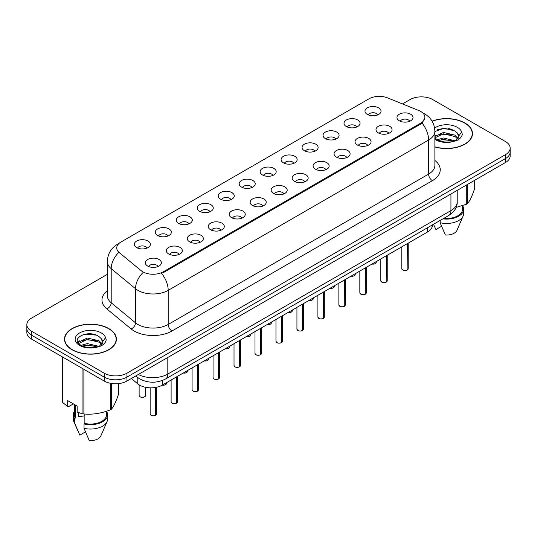 <?xml version="1.0" encoding="UTF-8"?>
<svg xmlns="http://www.w3.org/2000/svg" width="537" height="537" viewBox="0 0 537 537"><rect width="100%" height="100%" fill="white"/><g stroke="black" fill="none" stroke-linecap="round" stroke-linejoin="round"><path stroke-width="0.81" d="M346.358 126.531A8.028 4.638 180 0 1 344.767 125.215A8.028 4.638 180 0 1 347.426 119.456A8.028 4.638 180 0 1 357.716 119.973A8.028 4.638 180 0 1 359.307 125.215A8.028 4.638 180 0 1 346.358 126.531M356.736 127.007A4.82 2.779 0 0 0 355.44 125.658A4.82 2.779 0 0 0 350.695 124.953A4.82 2.779 0 0 0 347.338 127.007M325.388 138.633A8.028 4.638 180 0 1 323.798 137.324A8.028 4.638 180 0 1 326.456 131.565A8.028 4.638 180 0 1 336.746 132.082A8.028 4.638 180 0 1 338.337 137.324A8.028 4.638 180 0 1 325.388 138.633M335.766 139.117A4.82 2.779 0 0 0 334.477 137.761A4.82 2.779 0 0 0 329.725 137.056A4.82 2.779 0 0 0 326.368 139.117M304.419 150.743A8.028 4.638 180 0 1 302.828 149.434A8.028 4.638 180 0 1 305.486 143.668A8.028 4.638 180 0 1 315.776 144.185A8.028 4.638 180 0 1 317.367 149.434A8.028 4.638 180 0 1 304.419 150.743M314.796 151.226A4.82 2.779 0 0 0 313.507 149.87A4.82 2.779 0 0 0 308.762 149.165A4.82 2.779 0 0 0 305.399 151.226M283.449 162.852A8.028 4.638 180 0 1 281.858 161.536A8.028 4.638 180 0 1 284.516 155.777A8.028 4.638 180 0 1 294.806 156.294A8.028 4.638 180 0 1 296.397 161.536A8.028 4.638 180 0 1 283.449 162.852M293.826 163.329A4.82 2.779 0 0 0 292.537 161.973A4.82 2.779 0 0 0 287.792 161.268A4.82 2.779 0 0 0 284.429 163.329M262.479 174.955A8.028 4.638 180 0 1 260.888 173.646A8.028 4.638 180 0 1 263.546 167.88A8.028 4.638 180 0 1 273.836 168.396A8.028 4.638 180 0 1 275.427 173.646A8.028 4.638 180 0 1 262.479 174.955M272.856 175.438A4.82 2.779 0 0 0 271.568 174.082A4.82 2.779 0 0 0 266.822 173.377A4.82 2.779 0 0 0 263.459 175.438M241.509 187.064A8.028 4.638 180 0 1 239.918 185.748A8.028 4.638 180 0 1 242.576 179.989A8.028 4.638 180 0 1 252.867 180.506A8.028 4.638 180 0 1 254.464 185.748A8.028 4.638 180 0 1 241.509 187.064M251.887 187.541A4.82 2.779 0 0 0 250.598 186.185A4.82 2.779 0 0 0 245.852 185.48A4.82 2.779 0 0 0 242.489 187.541M220.546 199.167A8.028 4.638 180 0 1 218.948 197.858A8.028 4.638 180 0 1 221.606 192.098A8.028 4.638 180 0 1 231.897 192.615A8.028 4.638 180 0 1 233.494 197.858A8.028 4.638 180 0 1 220.546 199.167M230.923 199.65A4.82 2.779 0 0 0 229.628 198.294A4.82 2.779 0 0 0 224.882 197.589A4.82 2.779 0 0 0 221.519 199.65M199.576 211.276A8.028 4.638 180 0 1 197.978 209.967A8.028 4.638 180 0 1 200.637 204.201A8.028 4.638 180 0 1 210.927 204.718A8.028 4.638 180 0 1 212.524 209.967A8.028 4.638 180 0 1 199.576 211.276M209.954 211.753A4.82 2.779 0 0 0 208.658 210.403A4.82 2.779 0 0 0 203.912 209.698A4.82 2.779 0 0 0 200.549 211.753M178.606 223.379A8.028 4.638 180 0 1 177.009 222.07A8.028 4.638 180 0 1 179.673 216.31A8.028 4.638 180 0 1 189.957 216.827A8.028 4.638 180 0 1 191.555 222.07A8.028 4.638 180 0 1 178.606 223.379M188.984 223.862A4.82 2.779 0 0 0 187.688 222.506A4.82 2.779 0 0 0 182.942 221.801A4.82 2.779 0 0 0 179.58 223.862M157.636 235.488A8.028 4.638 180 0 1 156.039 234.179A8.028 4.638 180 0 1 158.704 228.413A8.028 4.638 180 0 1 168.987 228.93A8.028 4.638 180 0 1 170.585 234.179A8.028 4.638 180 0 1 157.636 235.488M168.014 235.971A4.82 2.779 0 0 0 166.718 234.615A4.82 2.779 0 0 0 161.973 233.91A4.82 2.779 0 0 0 158.61 235.971M136.666 247.597A8.028 4.638 180 0 1 135.069 246.282A8.028 4.638 180 0 1 137.734 240.522A8.028 4.638 180 0 1 148.017 241.039A8.028 4.638 180 0 1 149.615 246.282A8.028 4.638 180 0 1 136.666 247.597M147.044 248.074A4.82 2.779 0 0 0 145.749 246.718A4.82 2.779 0 0 0 141.003 246.013A4.82 2.779 0 0 0 137.647 248.074M367.328 114.421A8.028 4.638 180 0 1 365.737 113.112A8.028 4.638 180 0 1 368.395 107.346A8.028 4.638 180 0 1 378.686 107.87A8.028 4.638 180 0 1 380.277 113.112A8.028 4.638 180 0 1 367.328 114.421M377.706 114.905A4.82 2.779 0 0 0 376.41 113.549A4.82 2.779 0 0 0 371.664 112.844A4.82 2.779 0 0 0 368.308 114.905M378.343 132.887A8.028 4.638 180 0 1 376.752 131.578A8.028 4.638 180 0 1 379.411 125.812A8.028 4.638 180 0 1 389.701 126.329A8.028 4.638 180 0 1 391.292 131.578A8.028 4.638 180 0 1 378.343 132.887M388.721 133.371A4.82 2.779 0 0 0 387.425 132.015A4.82 2.779 0 0 0 382.68 131.31A4.82 2.779 0 0 0 379.323 133.371M357.373 144.997A8.028 4.638 180 0 1 355.783 143.681A8.028 4.638 180 0 1 358.441 137.922A8.028 4.638 180 0 1 368.731 138.439A8.028 4.638 180 0 1 370.322 143.681A8.028 4.638 180 0 1 357.373 144.997M367.751 145.473A4.82 2.779 0 0 0 366.456 144.124A4.82 2.779 0 0 0 361.71 143.413A4.82 2.779 0 0 0 358.354 145.473M336.404 157.099A8.028 4.638 180 0 1 334.813 155.79A8.028 4.638 180 0 1 337.471 150.031A8.028 4.638 180 0 1 347.761 150.548A8.028 4.638 180 0 1 349.352 155.79A8.028 4.638 180 0 1 336.404 157.099M346.781 157.583A4.82 2.779 0 0 0 345.486 156.227A4.82 2.779 0 0 0 340.74 155.522A4.82 2.779 0 0 0 337.384 157.583M315.434 169.209A8.028 4.638 180 0 1 313.843 167.9A8.028 4.638 180 0 1 316.501 162.134A8.028 4.638 180 0 1 326.791 162.651A8.028 4.638 180 0 1 328.382 167.9A8.028 4.638 180 0 1 315.434 169.209M325.811 169.692A4.82 2.779 0 0 0 324.523 168.336A4.82 2.779 0 0 0 319.77 167.631A4.82 2.779 0 0 0 316.414 169.692M294.464 181.311A8.028 4.638 180 0 1 292.873 180.002A8.028 4.638 180 0 1 295.531 174.243A8.028 4.638 180 0 1 305.822 174.76A8.028 4.638 180 0 1 307.412 180.002A8.028 4.638 180 0 1 294.464 181.311M304.841 181.795A4.82 2.779 0 0 0 303.553 180.439A4.82 2.779 0 0 0 298.807 179.734A4.82 2.779 0 0 0 295.444 181.795M273.494 193.421A8.028 4.638 180 0 1 271.903 192.112A8.028 4.638 180 0 1 274.561 186.346A8.028 4.638 180 0 1 284.852 186.863A8.028 4.638 180 0 1 286.443 192.112A8.028 4.638 180 0 1 273.494 193.421M283.872 193.904A4.82 2.779 0 0 0 282.583 192.548A4.82 2.779 0 0 0 277.837 191.843A4.82 2.779 0 0 0 274.474 193.904M252.524 205.53A8.028 4.638 180 0 1 250.933 204.214A8.028 4.638 180 0 1 253.592 198.455A8.028 4.638 180 0 1 263.882 198.972A8.028 4.638 180 0 1 265.473 204.214A8.028 4.638 180 0 1 252.524 205.53M262.902 206.007A4.82 2.779 0 0 0 261.613 204.651A4.82 2.779 0 0 0 256.867 203.946A4.82 2.779 0 0 0 253.504 206.007M231.554 217.633A8.028 4.638 180 0 1 229.964 216.324A8.028 4.638 180 0 1 232.622 210.564A8.028 4.638 180 0 1 242.912 211.081A8.028 4.638 180 0 1 244.503 216.324A8.028 4.638 180 0 1 231.554 217.633M241.932 218.116A4.82 2.779 0 0 0 240.643 216.76A4.82 2.779 0 0 0 235.897 216.055A4.82 2.779 0 0 0 232.534 218.116M210.591 229.742A8.028 4.638 180 0 1 208.994 228.426A8.028 4.638 180 0 1 211.652 222.667A8.028 4.638 180 0 1 221.942 223.184A8.028 4.638 180 0 1 223.54 228.426A8.028 4.638 180 0 1 210.591 229.742M220.962 230.219A4.82 2.779 0 0 0 219.673 228.869A4.82 2.779 0 0 0 214.928 228.165A4.82 2.779 0 0 0 211.565 230.219M189.621 241.845A8.028 4.638 180 0 1 188.024 240.536A8.028 4.638 180 0 1 190.682 234.776A8.028 4.638 180 0 1 200.972 235.293A8.028 4.638 180 0 1 202.57 240.536A8.028 4.638 180 0 1 189.621 241.845M199.999 242.328A4.82 2.779 0 0 0 198.703 240.972A4.82 2.779 0 0 0 193.958 240.267A4.82 2.779 0 0 0 190.595 242.328M168.652 253.954A8.028 4.638 180 0 1 167.054 252.645A8.028 4.638 180 0 1 169.719 246.879A8.028 4.638 180 0 1 180.002 247.396A8.028 4.638 180 0 1 181.6 252.645A8.028 4.638 180 0 1 168.652 253.954M179.029 254.437A4.82 2.779 0 0 0 177.734 253.081A4.82 2.779 0 0 0 172.988 252.377A4.82 2.779 0 0 0 169.625 254.437M147.682 266.063A8.028 4.638 180 0 1 146.084 264.748A8.028 4.638 180 0 1 148.749 258.988A8.028 4.638 180 0 1 159.033 259.505A8.028 4.638 180 0 1 160.63 264.748A8.028 4.638 180 0 1 147.682 266.063M158.059 266.54A4.82 2.779 0 0 0 156.764 265.184A4.82 2.779 0 0 0 152.018 264.479A4.82 2.779 0 0 0 148.655 266.54M399.313 120.785A8.028 4.638 180 0 1 397.722 119.469A8.028 4.638 180 0 1 400.38 113.71A8.028 4.638 180 0 1 410.671 114.227A8.028 4.638 180 0 1 412.262 119.469A8.028 4.638 180 0 1 399.313 120.785M409.691 121.261A4.82 2.779 0 0 0 408.395 119.905A4.82 2.779 0 0 0 403.649 119.201A4.82 2.779 0 0 0 400.293 121.261M418.692 110.474A14.452 8.344 180 0 1 420.625 111.407A14.452 8.344 180 0 1 424.854 117.308A14.452 8.344 180 0 1 420.625 123.208L163.235 271.809A14.452 8.344 180 0 1 141.177 270.695L119.355 252.699A14.452 8.344 180 0 1 116.737 247.913A14.452 8.344 180 0 1 120.973 242.012L369.013 98.808A14.452 8.344 180 0 1 387.526 97.875L418.692 110.474M432.325 224.969L432.325 225.372A16.056 9.27 180 0 1 427.62 231.93L162.295 385.116A16.056 9.27 180 0 1 137.787 383.874L131.303 378.531M434.883 146.977A25.964 14.989 0 0 0 472.513 133.585A25.964 14.989 0 0 0 464.908 122.986A25.964 14.989 0 0 0 432.077 121.147M108.81 328.584A25.964 14.989 0 0 0 80.516 325.335A25.964 14.989 0 0 0 64.487 339.183A25.964 14.989 0 0 0 72.092 349.782A25.964 14.989 0 0 0 100.385 353.031A25.964 14.989 0 0 0 116.408 339.183A25.964 14.989 0 0 0 108.81 328.584M64.755 340.532A25.964 14.989 0 0 0 64.668 340.928M424.895 117.744L422.062 123.033L420.659 124.054L163.275 272.655M107.326 274.367L31.555 318.112A16.056 9.27 0 0 0 26.85 324.67L26.85 332.537A16.056 9.27 0 0 0 31.555 339.095L104.225 381.055L104.225 377.115A16.056 9.27 0 0 0 126.94 377.115L505.445 158.59A16.056 9.27 0 0 0 510.15 152.031A16.056 9.27 0 0 1 505.445 158.59L126.94 377.115A16.056 9.27 0 0 1 104.225 377.115L31.555 335.162L104.225 377.115L104.225 373.181A16.056 9.27 0 0 0 126.94 373.181L505.445 154.656A16.056 9.27 0 0 0 510.15 148.098A16.056 9.27 0 0 0 505.445 141.54L432.775 99.587A16.056 9.27 0 0 0 410.06 99.587L402.528 103.936M26.85 328.604A16.056 9.27 0 0 0 31.555 335.162A16.056 9.27 0 0 1 26.85 328.604M26.85 324.67A16.056 9.27 0 0 0 31.555 331.228L104.225 373.181M116.234 340.928A25.964 14.989 0 0 0 116.146 340.532M472.332 135.337A25.964 14.989 0 0 0 472.245 134.941M104.225 381.055A16.056 9.27 0 0 0 126.94 381.055L505.445 162.523A16.056 9.27 0 0 0 510.15 155.965L510.15 148.098M407.16 270.01L407.14 270.057C405.234 270.675 403.764 270.655 402.743 270.004L401.777 268.641A3.209 1.853 0 0 0 402.716 269.95A3.209 1.853 0 0 0 407.16 270.01L407.16 243.744M407.14 270.057L407.086 270.051A3.108 1.792 180 0 1 402.797 269.997M407.16 269.876L407.361 243.63M386.19 282.113L386.17 282.167C384.264 282.777 382.794 282.757 381.773 282.106L380.807 280.75A3.209 1.853 0 0 0 381.747 282.059A3.209 1.853 0 0 0 386.19 282.113L386.19 255.847M386.17 282.167L386.116 282.16A3.108 1.792 180 0 1 381.827 282.1M386.19 281.985L386.392 255.733M365.22 294.222L365.2 294.269C363.294 294.887 361.824 294.867 360.804 294.216L359.837 292.853A3.209 1.853 0 0 0 360.783 294.169A3.209 1.853 0 0 0 365.22 294.222L365.22 267.956M365.2 294.269L365.147 294.263A3.108 1.792 180 0 1 360.857 294.209M365.22 294.088L365.422 267.842M344.251 306.325L344.23 306.379C342.324 306.989 340.854 306.969 339.834 306.318L338.867 304.962A3.209 1.853 0 0 0 339.814 306.271A3.209 1.853 0 0 0 344.251 306.325L344.251 280.066M344.23 306.379L344.177 306.372A3.108 1.792 180 0 1 339.887 306.318M344.251 306.197L344.452 279.952M323.281 318.434L323.261 318.481C321.354 319.099 319.891 319.079 318.864 318.428L317.904 317.065A3.209 1.853 0 0 0 318.844 318.381A3.209 1.853 0 0 0 323.281 318.434L323.281 292.168M323.261 318.481L323.207 318.475A3.108 1.792 180 0 1 318.918 318.421M323.281 318.3L323.482 292.054M434.883 146.802A25.695 14.835 0 0 0 472.245 133.585A25.695 14.835 0 0 0 464.72 123.101A25.695 14.835 0 0 0 432.164 121.295M437.212 139.748L443.421 137.989L455.235 140.808M452.107 140.58L442.468 139.754L438.635 140.446L443.421 139.378L453.893 141.385M434.883 136.418L443.421 132.438L455.108 135.17L457.92 138.096M434.883 137.808L443.421 133.827L455.108 136.559L457.45 138.761M434.883 137.955L436.849 139.533C441.535 142.077 447.073 142.721 453.456 141.479L456.853 140.486C460.122 138.815 461.934 136.72 462.297 134.21L461.625 132.035L458.652 136.21A12.103 6.988 0 0 0 457.282 132.981L458.645 136.378M457.282 132.981L455.121 131.008L444.166 128.202L434.883 131.518M458.47 137.042L455.517 140.607M456.094 207.423L466.311 204.315A28.904 16.687 0 0 0 467.646 203.543C469.989 200.616 472.338 195.549 474.701 188.346L474.701 180.271M443.81 218.337A16.056 9.27 0 0 0 462.612 209.202L462.612 205.644M442.897 218.861A17.13 9.888 0 0 0 463.679 209.202A17.13 9.888 0 0 0 462.612 205.758M440.132 220.459L440.132 222.741A17.13 9.888 0 0 0 463.169 215.968A17.13 9.888 0 0 0 463.679 213.572L463.679 209.202M440.132 222.741L445.374 235.011A10.706 6.182 0 0 0 456.94 230.366L463.169 215.968M466.311 204.315L466.311 185.117M467.646 184.345L467.646 203.543M441.555 226.292L435.91 229.547L433.936 225.218M437.722 129.612L442.468 128.652L452.235 129.511M438.622 134.901L442.468 134.203L452.107 135.029M457.39 137.284L458.121 137.761M458.47 138.016L459.457 138.828M434.883 135.673L435.856 135.183M72.28 349.668A25.695 14.835 0 0 0 100.285 352.89A25.695 14.835 0 0 0 116.146 339.183A25.695 14.835 0 0 0 108.615 328.691A25.695 14.835 0 0 0 80.617 325.476A25.695 14.835 0 0 0 64.755 339.183A25.695 14.835 0 0 0 72.28 349.668M79.201 412.839A12.103 6.988 0 0 0 78.59 414.027M78.59 412.624L78.59 416.799L84.859 415.779M81.107 345.338L87.316 343.579L99.13 346.399M96.009 346.17L86.363 345.345L82.537 346.043L87.316 344.969L97.788 346.976M78.395 343.096L78.758 342.049L87.316 338.028L99.009 340.767L101.815 343.693M78.731 343.492L87.316 339.418L99.009 342.15L101.352 344.351M101.184 338.579L99.016 336.605C87.86 328.711 69.28 339.008 80.751 345.13C85.437 347.667 90.968 348.318 97.358 347.07L100.755 346.083C104.024 344.405 105.836 342.311 106.192 339.8L105.527 337.632L102.554 341.8A12.103 6.988 0 0 0 101.184 338.579L102.54 341.968M102.366 342.633L99.419 346.197M73.368 403.891L68.568 406.663L67.689 406.61L67.689 400.615L77.153 406.079L77.153 412.074L82.06 413.698A28.904 16.687 0 0 0 83.886 413.98C92.626 414.745 101.399 413.389 110.206 409.912A28.904 16.687 0 0 0 111.548 409.14C113.891 406.207 116.24 401.146 118.603 393.943L118.603 383.599M84.859 414.047L84.859 423.485A16.056 9.27 0 0 0 106.507 414.792L106.507 411.235M84.859 423.485L84.034 423.962A17.13 9.888 0 0 0 107.581 414.792A17.13 9.888 0 0 0 106.507 411.355M84.034 423.962L84.034 428.331A17.13 9.888 0 0 0 107.071 421.565A17.13 9.888 0 0 0 107.581 419.162L107.581 414.792M84.034 428.331L89.27 440.608A10.706 6.182 0 0 0 100.835 435.963L107.071 421.565M110.206 409.912L110.206 383.23M111.548 383.472L111.548 409.14M83.886 369.308L83.886 413.98M82.06 413.698L82.06 368.254M62.789 357.125L62.789 402.575L67.689 406.61M62.789 402.575A28.904 16.687 0 0 1 62.299 401.522L62.299 356.843M74.388 404.482L74.388 414.792A16.056 9.27 0 0 0 75.395 418.021L75.395 405.066M74.388 411.355A17.13 9.888 0 0 0 73.321 414.792A17.13 9.888 0 0 0 74.569 418.498L75.395 418.021M73.321 414.792L73.321 419.162A17.13 9.888 0 0 0 73.831 421.565A17.13 9.888 0 0 0 74.569 422.867L74.569 418.498M85.457 431.882L79.812 435.145L74.569 422.867M81.624 335.209L86.363 334.242L96.13 335.108M77.959 342.445L78.825 341.935M82.517 340.492L86.363 339.793L96.009 340.619M101.285 342.875L102.017 343.358M102.366 343.606L103.359 344.425M77.704 341.928L79.751 340.78M302.311 330.544L302.291 330.591C300.384 331.201 298.921 331.188 297.894 330.537L296.934 329.174A3.209 1.853 0 0 0 297.874 330.483A3.209 1.853 0 0 0 302.311 330.544L302.311 304.278M302.291 330.591L302.244 330.584A3.108 1.792 180 0 1 297.948 330.53M302.311 330.409L302.512 304.164M281.341 342.646L281.321 342.7C279.415 343.311 277.951 343.291 276.924 342.64L275.964 341.284A3.209 1.853 0 0 0 276.904 342.593A3.209 1.853 0 0 0 281.341 342.646L281.341 316.38M281.321 342.7L281.274 342.687A3.108 1.792 180 0 1 276.978 342.633M281.341 342.519L281.542 316.266M260.371 354.756L260.351 354.803C258.445 355.42 256.981 355.4 255.954 354.749L254.994 353.386A3.209 1.853 0 0 0 255.934 354.695A3.209 1.853 0 0 0 260.371 354.756L260.371 328.49M260.351 354.803L260.304 354.796A3.108 1.792 180 0 1 256.008 354.742M260.371 354.621L260.573 328.375M239.408 366.858L239.381 366.912C237.475 367.523 236.012 367.503 234.984 366.852L234.025 365.496A3.209 1.853 0 0 0 234.964 366.805A3.209 1.853 0 0 0 239.408 366.858L239.408 340.592M239.381 366.912L239.334 366.905A3.108 1.792 180 0 1 235.038 366.852M239.408 366.731L239.603 340.478M218.438 378.968L218.411 379.015C216.505 379.632 215.042 379.612 214.015 378.961L213.055 377.598A3.209 1.853 0 0 0 213.995 378.914A3.209 1.853 0 0 0 218.438 378.968L218.438 352.702M218.411 379.015L218.364 379.008A3.108 1.792 180 0 1 214.068 378.954M218.438 378.833L218.633 352.587M197.468 391.077L197.441 391.124C195.535 391.735 194.072 391.721 193.045 391.07L192.085 389.708A3.209 1.853 0 0 0 193.025 391.017A3.209 1.853 0 0 0 197.468 391.077L197.468 364.811M197.441 391.124L197.394 391.117A3.108 1.792 180 0 1 193.098 391.064M197.468 390.943L197.663 364.697M176.498 403.18L176.472 403.227C174.565 403.844 173.102 403.824 172.075 403.173L171.115 401.81A3.209 1.853 0 0 0 172.055 403.126A3.209 1.853 0 0 0 176.498 403.18L176.498 376.914M176.472 403.227L176.425 403.22A3.108 1.792 180 0 1 172.129 403.166M176.498 403.052L176.693 376.799M155.529 415.289L155.508 415.336C153.595 415.953 152.132 415.933 151.112 415.282L150.145 413.92A3.209 1.853 0 0 0 151.085 415.229A3.209 1.853 0 0 0 155.529 415.289L155.529 387.446M155.508 415.336L155.455 415.329A3.108 1.792 180 0 1 151.166 415.276M155.529 415.155L155.723 387.405M163.235 271.809L163.235 272.675M420.625 123.208L420.625 124.074M427.62 227.688L427.62 231.93M137.787 377.665L137.787 383.874M162.295 380.511L162.295 385.116M434.883 160.462A26.763 15.452 180 0 1 432.392 180.66L171.981 331.007A5.35 3.088 60 0 1 168.195 324.455L428.607 174.102A21.413 12.364 0 0 0 434.883 165.362L434.883 131.27A21.413 12.364 180 0 1 428.607 140.009A18.735 10.814 -120 0 0 422.062 123.033M171.981 331.007A26.763 15.452 180 0 1 134.129 331.007A26.763 15.452 180 0 1 131.129 328.946L106.816 308.896A26.763 15.452 180 0 1 107.326 290.759M137.915 324.455A21.413 12.364 0 0 0 168.195 324.455L168.195 290.363A21.413 12.364 180 0 1 137.915 290.363A21.413 12.364 180 0 1 135.519 288.711L111.199 268.661A21.413 12.364 180 0 1 107.326 261.566L107.326 295.659A21.413 12.364 0 0 0 111.199 302.754L135.519 322.804A21.413 12.364 0 0 0 137.915 324.455M161.65 273.387A18.735 10.814 60 0 1 168.195 290.363L428.607 140.009L428.607 174.102A5.35 3.088 60 0 0 432.392 180.66M118.711 243.704A18.735 10.814 -120 0 0 117.475 244.254C111.072 248.094 107.689 253.867 107.326 261.566M118.422 252.759A18.735 12.532 129.5 0 0 111.199 268.661L111.199 302.754A5.35 3.578 -50.5 0 1 106.816 308.896M142.815 272.736A18.735 12.532 129.5 0 0 135.519 288.711L135.519 322.804A5.35 3.578 -50.5 0 1 131.129 328.946M126.94 373.181L126.94 381.055M505.445 154.656L505.445 162.523M31.555 331.228L31.555 339.095M138.311 374.484A21.413 12.364 0 0 0 167.819 374.061L450.939 210.598A21.413 12.364 0 0 0 457.215 201.858C457.37 207.168 454.537 211.719 448.724 215.498L165.597 378.961A10.706 6.182 60 0 0 167.819 374.061L167.819 357.447M450.939 193.991L450.939 210.598A10.706 6.182 60 0 1 448.724 215.498M135.989 375.826A10.706 7.162 129.5 0 0 137.096 377.122L135.713 375.987M407.361 269.896A3.209 1.853 0 0 0 408.201 268.641L408.201 243.14M372 264.043A3.209 1.853 0 0 0 376.215 262.284L375.981 263.002L374.544 263.949L371.94 264.076M375.242 263.613A3.108 1.792 180 0 1 371.973 264.056M386.392 281.999A3.209 1.853 0 0 0 387.231 280.75L387.231 255.25M365.422 294.108A3.209 1.853 0 0 0 366.261 292.853L366.261 267.352M344.452 306.211A3.209 1.853 0 0 0 345.291 304.962L345.291 279.462M323.482 318.32A3.209 1.853 0 0 0 324.321 317.065L324.321 291.571M351.03 276.152A3.209 1.853 0 0 0 355.246 274.387L355.011 275.105L353.574 276.058L350.976 276.179M354.272 275.723A3.108 1.792 180 0 1 351.003 276.166M330.06 288.255A3.209 1.853 0 0 0 334.283 286.496L334.041 287.214L332.604 288.168L330.007 288.288M333.302 287.825A3.108 1.792 180 0 1 330.033 288.275M309.09 300.364A3.209 1.853 0 0 0 313.313 298.599L313.078 299.317L311.635 300.27L309.037 300.398M312.333 299.935A3.108 1.792 180 0 1 309.064 300.378M450.12 128.826A21.413 12.364 0 0 0 447.986 128.685M461.625 132.035A15.311 8.84 0 0 0 457.376 127.336A15.311 8.84 0 0 0 434.614 128.048M434.883 139.311A15.311 8.84 0 0 0 435.722 139.842A15.311 8.84 0 0 0 453.456 141.479M94.015 334.423A21.413 12.364 0 0 0 91.887 334.276M105.527 337.632A15.311 8.84 0 0 0 101.278 332.933A15.311 8.84 0 0 0 79.624 332.933A15.311 8.84 0 0 0 79.624 345.432A15.311 8.84 0 0 0 97.358 347.07M302.512 330.43A3.209 1.853 0 0 0 303.358 329.174L303.358 303.673M281.542 342.532A3.209 1.853 0 0 0 282.388 341.284L282.388 315.783M260.573 354.642A3.209 1.853 0 0 0 261.418 353.386L261.418 327.885M288.121 312.467A3.209 1.853 0 0 0 292.343 310.708L292.108 311.426L290.671 312.38L288.067 312.5M291.363 312.044A3.108 1.792 180 0 1 288.094 312.487M267.151 324.576A3.209 1.853 0 0 0 271.373 322.818L271.138 323.536L269.702 324.482L267.097 324.61M270.393 324.147A3.108 1.792 180 0 1 267.124 324.59M246.181 336.686A3.209 1.853 0 0 0 250.403 334.92L250.168 335.638L248.732 336.592L246.127 336.712M249.423 336.256A3.108 1.792 180 0 1 246.154 336.699M239.603 366.744A3.209 1.853 0 0 0 240.448 365.496L240.448 339.995M218.633 378.853A3.209 1.853 0 0 0 219.479 377.598L219.479 352.097M197.663 390.963A3.209 1.853 0 0 0 198.509 389.708L198.509 364.207M176.693 403.065A3.209 1.853 0 0 0 177.539 401.81L177.539 376.316M155.723 415.175A3.209 1.853 0 0 0 156.569 413.92L156.569 387.244M225.211 348.788A3.209 1.853 0 0 0 229.433 347.03L229.198 347.748L227.762 348.694L225.157 348.822A3.108 1.792 180 0 0 228.453 348.359M207.483 360.468A3.108 1.792 180 0 1 204.214 360.911A3.209 1.853 0 0 0 208.463 359.132L208.228 359.85L206.792 360.804L204.188 360.931M183.278 373A3.209 1.853 0 0 0 187.494 371.242L187.259 371.96L185.822 372.913L183.218 373.034M186.514 372.577A3.108 1.792 180 0 1 183.245 373.02M162.308 385.11A3.209 1.853 0 0 0 166.524 383.351L166.289 384.062L164.852 385.016L162.248 385.143M165.544 384.68A3.108 1.792 180 0 1 162.275 385.123M140.07 396.762A3.209 1.853 0 0 0 143.574 397.165A3.209 1.853 0 0 0 145.554 395.454C146.628 396.266 142.177 398.246 140.097 396.816L139.13 395.454A3.209 1.853 0 0 0 140.07 396.762M144.574 396.789A3.108 1.792 180 0 1 140.15 396.809M424.854 117.308L424.854 118.348M434.883 131.27C434.52 123.57 431.137 117.798 424.727 113.951L422.7 112.918M119.201 243.254L117.475 244.254M165.597 378.961C156.985 383.29 148.366 383.29 139.754 378.961L137.096 377.122M457.215 201.858L457.215 190.367M401.777 268.641L401.777 246.852M408.201 268.641L407.335 269.943M376.215 262.284L376.215 261.606M380.807 280.75L380.807 258.955M387.231 280.75L386.365 282.053M359.837 292.853L359.837 271.064M366.261 292.853L365.395 294.155M338.867 304.962L338.867 283.167M345.291 304.962L344.425 306.265M317.904 317.065L317.904 295.276M324.321 317.065L323.462 318.367M355.246 274.387L355.246 273.716M334.283 286.496L334.283 285.818M313.313 298.599L313.313 297.928M472.245 135.733L472.245 133.585M116.146 341.331L116.146 339.183M77.838 430.815L73.831 421.565M64.755 341.331L64.755 339.183M296.934 329.174L296.934 307.386M303.358 329.174L302.492 330.477M275.964 341.284L275.964 319.488M282.388 341.284L281.522 342.579M254.994 353.386L254.994 331.598M261.418 353.386L260.552 354.688M292.343 310.708L292.343 310.03M271.373 322.818L271.373 322.14M250.403 334.92L250.403 334.249M234.025 365.496L234.025 343.7M240.448 365.496L239.583 366.798M213.055 377.598L213.055 355.809M219.479 377.598L218.613 378.9M192.085 389.708L192.085 367.919M198.509 389.708L197.643 391.01M171.115 401.81L171.115 380.021M177.539 401.81L176.673 403.112M150.145 413.92L150.145 387.815M156.569 413.92L155.703 415.222M229.433 347.03L229.433 346.352M208.463 359.132L208.463 358.461M187.494 371.242L187.494 370.564M166.524 383.351L166.524 382.673M145.554 395.454L145.554 387.291M139.13 395.454L139.13 384.841"/></g></svg>
